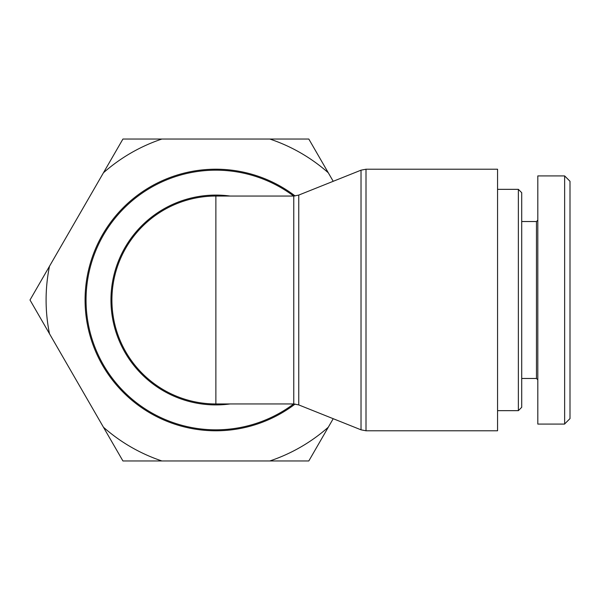 <?xml version="1.0" encoding="UTF-8"?>
<svg xmlns="http://www.w3.org/2000/svg" width="600" height="600" viewBox="0 0 600 600"><rect width="100%" height="100%" fill="white"/><g stroke="black" fill="none" stroke-linecap="round" stroke-linejoin="round"><path stroke-width="0.9" d="M295.14 195.975A130.785 130.785 0 0 0 119.347 388.252A130.785 130.785 0 0 0 295.14 404.025M215.873 196.042A103.958 103.958 0 0 0 112.177 292.582A103.958 103.958 0 0 0 215.873 403.957A103.958 103.958 0 0 1 111.915 300A103.958 103.958 0 0 1 215.873 196.042L215.873 403.957A103.958 103.958 0 0 1 112.177 292.582A103.958 103.958 0 0 1 215.873 196.042L293.767 196.042L293.767 403.957L298.755 404.918L298.755 195.083L293.767 196.042M497.565 300L497.565 430.785L366.007 430.785L366.007 169.215L497.565 169.215L497.565 300M518.355 300L518.355 410.662L521.707 407.31L521.707 192.69L518.355 189.337L518.355 300M570 418.605L570 181.282L564.638 175.92L564.638 423.952L570 418.605M564.638 424.08L537.81 424.08L537.81 175.92L564.638 175.92M537.81 220.185L536.467 221.528L536.467 378.472L537.81 379.815M536.467 378.472L521.707 378.472M328.29 427.222L308.805 460.965L269.835 460.965A169.77 169.77 0 0 0 328.29 427.222L333.21 418.702M161.903 460.965L122.933 460.965L103.448 427.222A169.77 169.77 0 0 0 161.903 460.965L269.835 460.965M49.485 333.75L30 300L49.485 266.25A169.77 169.77 0 0 0 49.485 333.75L103.448 427.222M308.805 139.035L328.29 172.778A169.77 169.77 0 0 0 269.835 139.035L308.805 139.035M122.933 139.035L161.903 139.035A169.77 169.77 0 0 0 103.448 172.778L122.933 139.035M49.485 266.25L103.448 172.778M328.29 172.778L333.21 181.297M161.903 139.035L269.835 139.035M293.64 403.957A129.825 129.825 0 0 1 119.797 212.685A129.825 129.825 0 0 1 293.64 196.042M230.025 196.042A104.917 104.917 0 0 0 110.955 300A104.917 104.917 0 0 0 230.025 403.957M298.755 195.083L361.028 170.175L361.028 429.825L366.007 430.785M298.755 404.918L361.028 429.825M215.873 403.957L293.767 403.957M361.028 170.175L366.007 169.215M497.565 410.662L518.355 410.662M497.565 189.337L518.355 189.337M536.467 221.528L521.707 221.528"/></g></svg>
